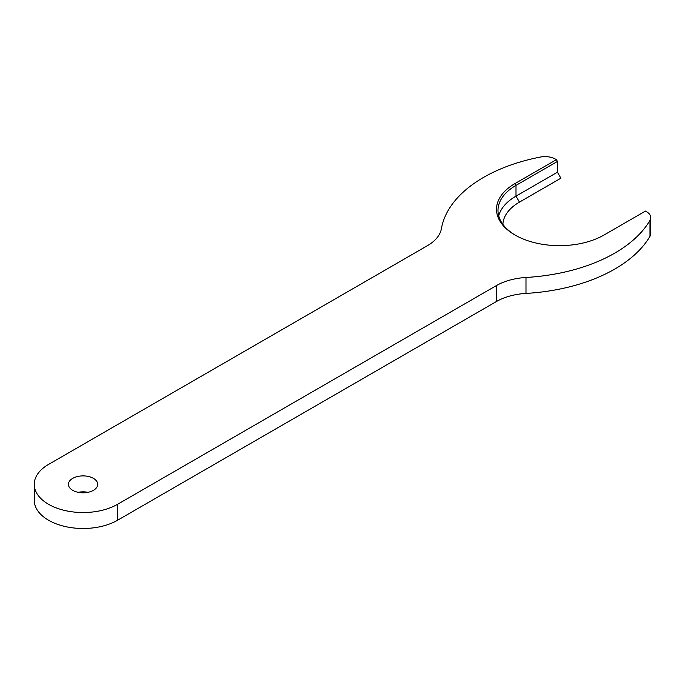 <?xml version="1.0" encoding="UTF-8"?>
<svg xmlns="http://www.w3.org/2000/svg" width="685" height="685" viewBox="0 0 685 685"><rect width="100%" height="100%" fill="white"/><g stroke="black" fill="none" stroke-linecap="round" stroke-linejoin="round"><path stroke-width="1.03" d="M498.697 215.869A61.522 35.517 180 0 1 516.002 196.133L557.436 172.218L560.887 178.194L519.461 202.118A56.632 32.7 0 0 0 502.884 224.38M557.436 172.218L557.436 161.454L556.4 159.656L514.966 183.58A62.986 36.365 0 0 0 514.966 235.006A62.986 36.365 0 0 0 604.042 235.006L645.467 211.083L646.46 211.656A14.65 8.46 0 0 1 650.75 217.633A14.65 8.46 0 0 1 649.988 220.33A146.47 84.563 180 0 1 525.986 277.476A48.823 28.188 0 0 0 496.402 285.585L117.597 504.288A48.823 28.188 180 0 1 64.39 510.394A48.823 28.188 180 0 1 34.25 484.355A48.823 28.188 180 0 1 48.549 464.421L427.354 245.727A48.823 28.188 0 0 0 441.405 228.644A146.47 84.563 180 0 1 540.379 157.053A14.65 8.46 0 0 1 555.407 159.091L556.4 159.656M557.436 161.454L516.002 185.37A61.522 35.517 0 0 0 497.986 210.483A61.522 35.517 0 0 0 515.497 235.297M649.988 220.33L649.988 236.282A146.47 84.563 180 0 1 525.986 293.42A48.823 28.188 0 0 0 496.402 301.537L117.597 520.232A48.823 28.188 180 0 1 64.39 526.345A48.823 28.188 180 0 1 34.25 500.298L34.25 484.355M649.988 236.282A14.65 8.46 0 0 0 650.75 233.585L650.75 217.633M87.954 492.327A14.65 8.46 0 0 0 78.193 492.327M72.721 490.332A14.65 8.46 0 0 0 88.682 492.164A14.65 8.46 0 0 0 97.724 484.355A14.65 8.46 0 0 0 83.073 475.895A14.65 8.46 0 0 0 68.423 484.355A14.65 8.46 0 0 0 72.721 490.332M514.966 183.58L516.002 185.37L516.002 196.133L519.461 202.118M117.597 504.288L117.597 520.232M496.402 285.585L496.402 301.537M525.986 277.476L525.986 293.42"/></g></svg>
